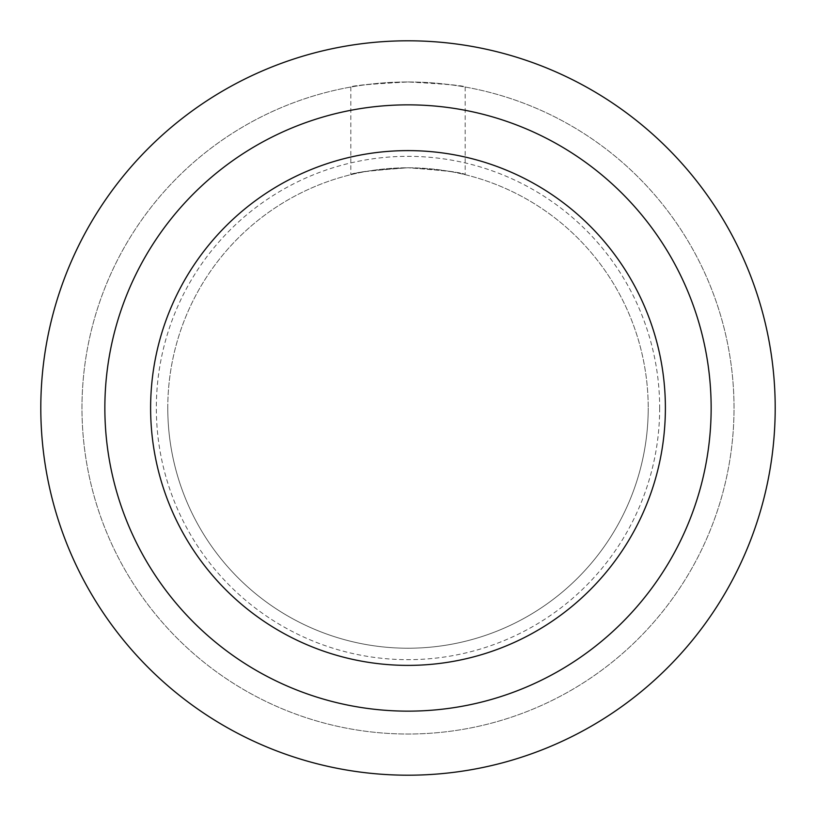 <?xml version="1.0" encoding="UTF-8"?>
<svg xmlns="http://www.w3.org/2000/svg" width="816" height="816" viewBox="0 0 816 816"><rect width="100%" height="100%" fill="white"/><g stroke="black" fill="none" stroke-linecap="round" stroke-linejoin="round"><path stroke-width="0.61" stroke-dasharray="4.08 3.06" d="M408 150.613A257.387 257.387 0 0 1 665.387 408A257.387 257.387 0 0 1 408 665.387A257.387 257.387 0 0 1 150.613 408A257.387 257.387 0 0 1 408 150.613M659.665 408A251.665 251.665 0 0 1 408 659.665A251.665 251.665 0 0 1 156.335 408A251.665 251.665 0 0 1 408 156.335A251.665 251.665 0 0 1 659.665 408M408 81.977A326.023 326.023 0 0 1 734.023 408A326.023 326.023 0 0 1 408 734.023A326.023 326.023 0 0 1 81.977 408A326.023 326.023 0 0 1 408 81.977A326.023 326.023 0 0 0 81.977 408A326.023 326.023 0 0 0 408 734.023A326.023 326.023 0 0 0 734.023 408A326.023 326.023 0 0 0 408 81.977C376.462 83.283 357.541 84.946 351.217 86.965C351.104 85.731 370.025 84.068 408 81.977C376.462 83.283 357.541 84.946 351.217 86.965C351.104 85.731 370.025 84.068 408 81.977C439.538 83.283 458.459 84.946 464.783 86.965C464.896 85.731 445.975 84.068 408 81.977C439.538 83.283 458.459 84.946 464.783 86.965C464.896 85.731 445.975 84.068 408 81.977M408 167.78C376.492 169.544 357.561 171.809 351.217 174.583C351.115 172.89 370.046 170.615 408 167.78C376.492 169.544 357.561 171.809 351.217 174.583C351.115 172.89 370.046 170.615 408 167.78C439.508 169.544 458.439 171.809 464.783 174.583C464.885 172.89 445.954 170.615 408 167.78C439.508 169.544 458.439 171.809 464.783 174.583C464.885 172.89 445.954 170.615 408 167.78M408 40.8A367.2 367.2 0 0 1 775.2 408A367.2 367.2 0 0 1 408 775.2A367.2 367.2 0 0 1 40.8 408A367.2 367.2 0 0 1 408 40.8M408 104.856A303.144 303.144 0 0 1 711.144 408A303.144 303.144 0 0 1 408 711.144A303.144 303.144 0 0 1 104.856 408A303.144 303.144 0 0 1 408 104.856M167.78 408A240.22 240.22 0 0 1 408 167.78A240.22 240.22 0 0 1 648.22 408A240.22 240.22 0 0 0 408 167.78A240.22 240.22 0 0 0 167.78 408A240.22 240.22 0 0 0 408 648.22A240.22 240.22 0 0 0 648.22 408A240.22 240.22 0 0 1 408 648.22A240.22 240.22 0 0 1 167.78 408M350.809 87.037L350.809 174.685M465.191 87.037L465.191 174.685"/><path stroke-width="1.22" d="M408 40.8A367.2 367.2 0 0 1 775.2 408A367.2 367.2 0 0 1 408 775.2A367.2 367.2 0 0 1 40.8 408A367.2 367.2 0 0 1 408 40.8M408 104.856A303.144 303.144 0 0 1 711.144 408A303.144 303.144 0 0 1 408 711.144A303.144 303.144 0 0 1 104.856 408A303.144 303.144 0 0 1 408 104.856M408 150.613A257.387 257.387 0 0 0 150.613 408A257.387 257.387 0 0 0 408 665.387A257.387 257.387 0 0 0 665.387 408A257.387 257.387 0 0 0 408 150.613"/></g></svg>
